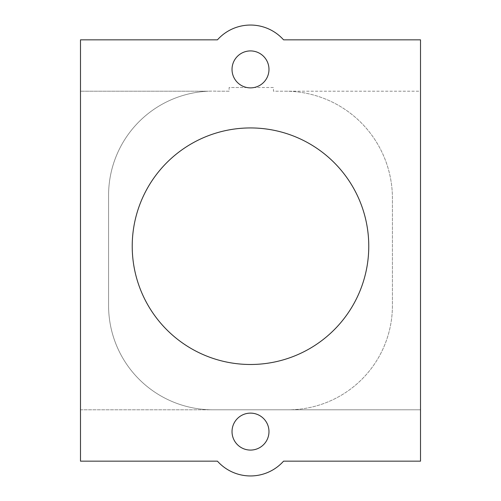 <?xml version="1.0" encoding="UTF-8"?>
<svg xmlns="http://www.w3.org/2000/svg" width="501" height="501" viewBox="0 0 501 501"><rect width="100%" height="100%" fill="white"/><g stroke="black" fill="none" stroke-linecap="round" stroke-linejoin="round"><path stroke-width="0.38" stroke-dasharray="2.5 1.88" d="M217.44 461.164L80.486 461.164L80.486 39.836L217.44 39.836A44.351 44.351 0 0 1 283.56 39.836L420.514 39.836L420.514 91.207L273.458 91.207L273.458 87.512L254.176 87.512A18.481 18.481 0 0 0 251.734 50.964A18.481 18.481 0 0 0 232.182 66.94A18.481 18.481 0 0 0 246.824 87.512L229.107 87.512L229.107 91.207L217.328 91.207A104.227 104.227 0 0 0 208.278 91.207L80.486 91.207L208.278 91.207A104.227 104.227 0 0 0 108.579 195.334L108.579 305.566A104.227 104.227 0 0 0 212.8 409.793L420.514 409.793L420.514 461.164L283.56 461.164A44.351 44.351 0 0 1 217.44 461.164M80.486 409.793L212.8 409.793L80.486 409.793M268.981 431.599A18.481 18.481 0 0 0 241.263 415.598A18.481 18.481 0 0 0 241.263 447.606A18.481 18.481 0 0 0 268.981 431.599M420.514 91.207L420.514 409.793L212.8 409.793A104.227 104.227 0 0 1 108.579 305.566L108.579 195.334A104.227 104.227 0 0 1 217.328 91.207L229.107 91.207L229.107 87.512L246.824 87.512A18.481 18.481 0 0 0 254.176 87.512L273.458 87.512L273.458 91.207L420.514 91.207M368.767 246.21A118.267 118.267 0 0 0 191.363 143.787A118.267 118.267 0 0 0 191.363 348.64A118.267 118.267 0 0 0 368.767 246.21M285.244 91.207A107.183 107.183 0 0 1 392.421 198.39L392.421 305.566A104.227 104.227 0 0 1 288.2 409.793A104.227 104.227 0 0 0 392.421 305.566L392.421 198.39A107.183 107.183 0 0 0 285.244 91.207L273.458 91.207M217.328 91.207L229.107 91.207M288.2 409.793L212.8 409.793"/><path stroke-width="0.75" d="M217.44 461.164L80.486 461.164L80.486 39.836L217.44 39.836A44.351 44.351 0 0 1 283.56 39.836L420.514 39.836L420.514 461.164L283.56 461.164A44.351 44.351 0 0 1 217.44 461.164M268.981 69.401A18.481 18.481 0 0 0 241.263 53.394A18.481 18.481 0 0 0 241.263 85.402A18.481 18.481 0 0 0 268.981 69.401M368.767 246.21A118.267 118.267 0 0 0 191.363 143.787A118.267 118.267 0 0 0 191.363 348.64A118.267 118.267 0 0 0 368.767 246.21M268.981 431.599A18.481 18.481 0 0 0 241.263 415.598A18.481 18.481 0 0 0 241.263 447.606A18.481 18.481 0 0 0 268.981 431.599"/></g></svg>

